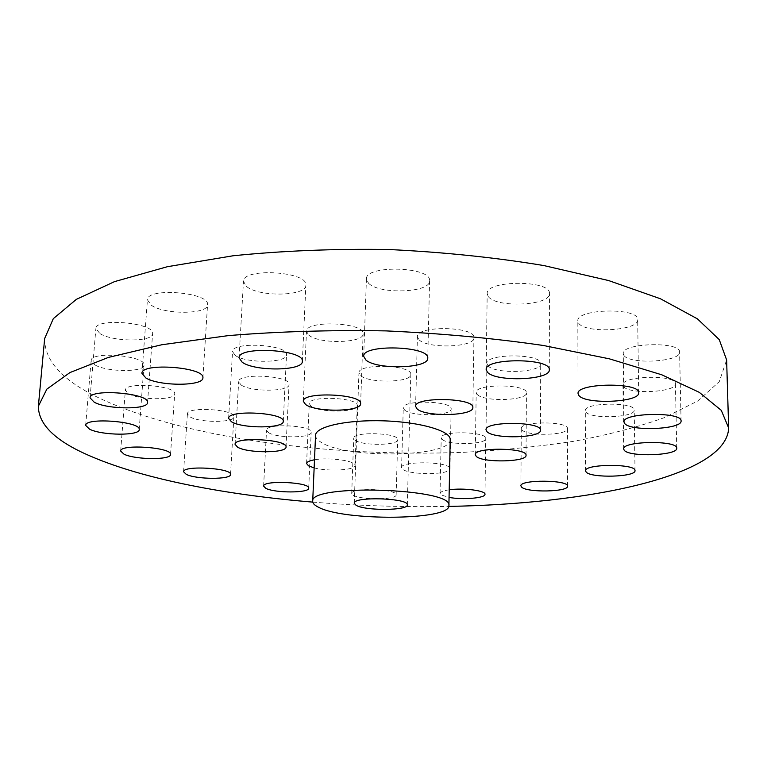 <?xml version="1.0" encoding="UTF-8"?>
<svg xmlns="http://www.w3.org/2000/svg" width="767" height="767" viewBox="0 0 767 767"><rect width="100%" height="100%" fill="white"/><g stroke="black" fill="none" stroke-linecap="round" stroke-linejoin="round"><path stroke-width="0.58" stroke-dasharray="3.83 2.88" d="M312.763 502.107C358.026 505.808 403.365 507.236 448.781 506.383M44.659 338.525C44.419 360.039 61.437 379.32 95.702 396.366C180.581 437.976 330.05 457.563 464.025 452.3C502.28 450.248 538.923 446.567 573.946 441.255C607.637 435.004 637.856 427.104 664.615 417.555L697.692 401.026L719.273 381.669L726.627 359.953M315.553 435.311C315.496 437.612 317.231 439.865 320.75 442.06C345.208 459.088 451.84 457.4 450.191 439.539M449.635 467.774C446.135 461.264 400.316 461.101 401.592 467.573L402.972 469.481C409.914 474.84 446.308 475.041 449.596 469.701M314.144 467.889C328.228 471.743 355.687 470.171 355.063 465.464C356.272 460.919 328.966 457.046 314.489 459.797M449.203 489.806C443.297 490.669 440.248 491.877 440.037 493.43L441.14 494.936L449.059 497.409M353.242 495.223C360.826 500.132 396.98 499.873 396.136 494.888C397.536 488.972 350.711 487.457 351.708 493.449L353.242 495.223M488.416 296.685C496.585 308.219 550.706 305.592 549.46 293.55C551.214 279.811 485.501 279.993 487.189 293.656L488.416 296.685M368.486 283.157C379.013 294.701 430.613 292.841 429.587 280.808C431.754 266.571 365.092 264.663 366.425 278.996L368.486 283.157M246.504 286.455C258.901 297.27 306.647 296.311 305.87 285.161C308.372 271.46 242.525 267.424 243.465 281.393L246.504 286.455M578.567 323.041C584.684 333.837 639.045 330.903 637.674 319.695C639.112 307.241 575.979 308.66 577.829 320.942L578.567 323.041M418.916 339.666C427.526 349.081 474.984 347.47 473.939 337.691C475.703 326.291 416.069 325.256 417.401 336.694L418.916 339.666M308.775 335.121C319.12 344.268 363.97 343.271 363.117 333.827C365.15 322.437 305.439 319.829 306.503 331.373L308.775 335.121M151.243 305.18C164.493 314.825 208.164 314.547 207.56 304.748C210.187 292.361 146.756 287.079 147.427 299.83L151.243 305.18M99.95 333.607C113.046 342.015 153.151 342.072 152.604 333.645C155.135 322.83 95.3 317.375 95.875 328.573L99.95 333.607M235.268 355.447C246.13 363.568 287.27 363.088 286.532 354.785C288.613 344.556 231.682 341.162 232.545 351.612L235.268 355.447M94.974 364.929C107.236 372.254 144.57 372.407 144.023 365.102C146.315 355.715 90.544 350.826 91.129 360.538L94.974 364.929M623.782 355.169C628.681 364.776 680.952 362.034 679.6 352.101C680.856 341.219 621.433 342.887 623.264 353.597L623.782 355.169M623.437 386.338C628.01 394.689 676.686 392.426 675.42 383.807C676.599 374.363 621.289 375.657 622.957 384.967L623.437 386.338M487.965 365.763C495.022 374.421 541.809 372.685 540.697 363.692C542.202 353.434 485.463 353.271 486.901 363.5L487.965 365.763M477.247 394.506C484.006 402.061 527.447 400.69 526.411 392.877C527.83 383.922 474.888 383.538 476.202 392.474L477.247 394.506M585.863 412.042C590.743 419.309 635.354 417.593 634.213 410.105C635.392 401.793 583.821 402.435 585.288 410.661L585.863 412.042M522.068 430.028C527.629 436.481 568.5 435.263 567.484 428.609C568.702 421.093 520.026 421.025 521.292 428.513L522.068 430.028M360.682 375.696C369.435 383.529 411.706 382.57 410.805 374.478C412.521 364.881 357.834 363.165 358.946 372.848L360.682 375.696M241.154 385.015C251.221 392.138 289.782 391.774 289.054 384.526C290.942 375.6 237.808 372.599 238.662 381.707L241.154 385.015M404.621 410.038C412.1 416.817 452.07 415.925 451.149 408.936C452.635 400.748 402.148 399.597 403.26 407.833L404.621 410.038M311.172 406.318C319.906 412.943 358.026 412.416 357.23 405.628C358.879 397.45 308.315 395.35 309.264 403.643L311.172 406.318M128.693 393.787C139.786 400.288 175.279 400.384 174.694 393.883C176.707 385.619 124.743 381.592 125.385 390.115L128.693 393.787M190.072 416.922C199.909 422.876 234.529 422.828 233.877 416.836C235.651 409.338 186.678 406.213 187.416 413.902L190.072 416.922M442.3 439.491C448.753 445.416 486.633 444.601 485.732 438.503C487.026 431.438 440.114 430.651 441.217 437.736L442.3 439.491M355.236 440.316C362.714 445.982 398.533 445.493 397.728 439.683C399.137 432.78 352.772 431.265 353.731 438.245L355.236 440.316M268.565 432.674C277.184 438.36 311.91 438.12 311.181 432.339C312.754 425.292 265.689 423.01 266.532 430.182L268.565 432.674M549.306 369.771L549.46 293.55M486.173 369.569L487.189 293.656M427.746 358.199L429.587 280.808M363.692 356.329L366.425 278.996M302.342 361.372L305.87 285.161M239.055 357.825L243.465 281.393M638.69 392.771L637.674 319.695M578.059 393.567L577.829 320.942M472.856 407.536L473.939 337.691M415.609 406.405L417.401 336.694M360.624 403.682L363.117 333.827M303.301 401.294L306.503 331.373M202.891 377.843L207.56 304.748M141.924 373.318L147.427 299.83M147.542 402.531L152.604 333.645M90.065 397.881L95.875 328.573M283.263 421.39L286.532 354.785M228.614 418.398L232.545 351.612M139.21 429.597L144.023 365.102M85.664 425.417L91.129 360.538M681.067 420.93L679.6 352.101M624.031 421.946L623.264 353.597M676.743 448.216L675.42 383.807M623.667 448.963L622.957 384.967M540.467 430.258L540.697 363.692M486.019 429.836L486.901 363.5M526.037 455.301L526.411 392.877M475.262 454.726L476.202 392.474M635.009 470.622L634.213 410.105M585.557 470.871L585.288 410.661M567.551 486.201L567.484 428.609M520.898 485.894L521.292 428.513M286.024 446.998L289.054 384.526M235.057 444.333L238.662 381.707M449.989 468.752L451.149 408.936M401.592 467.573L403.26 407.833M355.063 465.464L357.23 405.628M306.589 463.536L309.264 403.643M170.523 454.505L174.694 393.883M120.659 451.034L125.385 390.115M230.531 474.495L233.877 416.836M183.581 471.763L187.416 413.902M484.993 494.293L485.732 438.503M440.037 493.43L441.217 437.736M396.136 494.888L397.728 439.683M351.708 493.449L353.731 438.245M308.717 488.176L311.181 432.339M263.618 486.115L266.532 430.182M407.315 504.887L410.805 374.478M354.239 503.219L358.946 372.848"/><path stroke-width="1.15" d="M448.781 506.383C587.723 504.14 727.135 476.096 728.65 427.919L721.268 410.335L699.255 392.33L661.835 374.814L609.343 358.822L543.525 345.514C493.958 338.285 441.514 333.415 386.223 330.903C330.874 329.935 278.229 331.507 228.307 335.61L161.779 344.757L108.387 357.422L69.95 372.561L46.845 389.137L38.369 406.232C38.446 424.765 55.895 441.447 90.746 456.26C144.081 479.308 226.649 494.983 312.763 502.107M728.65 427.919L726.627 359.953L719.245 339.599L697.433 318.861L660.454 298.775L608.662 280.569L543.765 265.545C494.926 257.453 443.259 252.113 388.773 249.515C334.239 248.681 282.342 250.771 233.082 255.775L167.379 266.705L114.542 281.614L76.374 299.341L53.297 318.669L44.659 338.525L38.369 406.232M487.428 372.196C495.731 382.206 550.572 380.183 549.306 369.771C551.08 357.901 484.437 357.758 486.173 369.569L487.428 372.196M365.801 359.934C376.53 369.972 428.82 368.601 427.746 358.199C429.894 345.888 362.264 343.923 363.692 356.329L365.801 359.934M242.18 362.216C254.836 371.621 303.205 371.017 302.342 361.372C304.787 349.541 237.981 345.744 239.055 357.825L242.18 362.216M578.807 395.388C585 404.736 640.052 402.454 638.69 392.771C640.177 382.033 576.18 382.954 578.059 393.567L578.807 395.388M417.152 408.984C425.896 417.143 473.929 415.973 472.856 407.536C474.61 397.709 414.199 396.539 415.609 406.405L417.152 408.984M305.621 404.535C316.157 412.473 361.545 411.831 360.624 403.682C362.638 393.864 302.14 391.333 303.301 401.294L305.621 404.535M145.845 377.958C159.373 386.347 203.591 386.309 202.891 377.843C205.431 367.153 141.099 362.292 141.924 373.318L145.845 377.958M94.255 402.244C107.61 409.559 148.184 409.799 147.542 402.531C149.987 393.212 89.336 388.227 90.065 397.881L94.255 402.244M231.394 421.716C242.458 428.753 284.058 428.542 283.263 421.39C285.295 412.579 227.636 409.386 228.614 418.398L231.394 421.716M89.614 429.213C102.097 435.579 139.843 435.886 139.21 429.597C141.425 421.524 84.955 417.047 85.664 425.417L89.614 429.213M624.559 423.307C629.506 431.61 682.409 429.501 681.067 420.93C682.381 411.553 622.2 412.713 624.031 421.946L624.559 423.307M624.156 450.143C628.767 457.343 677.99 455.636 676.743 448.216C677.97 440.095 621.999 440.948 623.667 448.963L624.156 450.143M487.103 431.792C494.264 439.28 541.588 438.005 540.467 430.258C541.981 421.428 484.552 421.025 486.019 429.836L487.103 431.792M476.326 456.48C483.172 463 527.092 462.031 526.037 455.301C527.466 447.612 473.92 447.027 475.262 454.726L476.326 456.48M586.141 472.06C591.06 478.33 636.14 477.064 635.009 470.622C636.217 463.489 584.08 463.805 585.557 470.871L586.141 472.06M521.675 487.198C527.303 492.769 568.577 491.915 567.551 486.201C568.788 479.749 519.604 479.461 520.898 485.894L521.675 487.198M448.896 505.626L450.191 439.539C450.862 430.929 420.143 421.927 383.395 420.834C346.646 419.616 315.419 426.673 315.553 435.311L312.696 501.35C312.658 503.257 314.422 505.137 317.998 506.977C342.859 521.244 450.613 520.457 448.896 505.626C453.911 488.148 308.785 483.584 312.696 501.35M237.607 447.19C247.846 453.364 286.82 453.239 286.024 446.998C287.874 439.328 234.117 436.49 235.057 444.333L237.607 447.19M449.596 469.701L449.635 467.774M314.489 459.797C309.408 460.708 306.771 461.955 306.589 463.536L308.535 465.837L314.144 467.889M124.043 454.208C135.328 459.836 171.185 460.095 170.523 454.505C172.479 447.41 119.901 443.69 120.659 451.034L124.043 454.208M186.295 474.37C196.285 479.528 231.241 479.653 230.531 474.495C232.257 468.071 182.757 465.157 183.581 471.763L186.295 474.37M449.059 497.409C462.722 500.017 485.588 498.09 484.993 494.293C485.875 490.621 463.095 487.716 449.203 489.806M265.689 488.263C274.433 493.181 309.494 493.133 308.717 488.176C310.261 482.146 262.717 479.95 263.618 486.115L265.689 488.263M356.051 505.261C365.082 510.947 408.303 510.669 407.315 504.887C408.993 498.042 352.993 496.278 354.239 503.219L356.051 505.261"/></g></svg>
